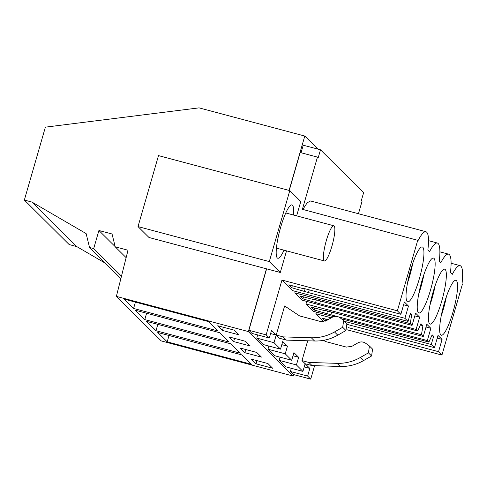 <?xml version="1.0" encoding="UTF-8"?>
<svg xmlns="http://www.w3.org/2000/svg" width="487" height="487" viewBox="0 0 487 487"><rect width="100%" height="100%" fill="white"/><g stroke="black" fill="none" stroke-linecap="round" stroke-linejoin="round"><path stroke-width="0.73" d="M138.01 226.589L148.992 237.492L280.293 272.489L269.311 261.586L289.795 190.612L158.494 155.615L138.01 226.589L269.311 261.586M289.095 190.423L304.789 136.043L199.061 107.864L45.388 127.156L24.35 200.054L31.953 202.081L86.12 233.583L89.547 247.475L93.699 248.583L98.916 230.491L112.047 233.991L115.218 246.824L128.002 250.233L116.387 296.394L248.358 331.568L266.468 268.806M248.358 331.568L293.174 376.074L293.606 374.576M317.974 149.138L304.789 136.043M314.602 365.67L310.718 379.136L307.632 376.074L309.842 368.416L305.136 363.746L302.926 371.398L285.668 366.796L279.167 360.343L280.086 357.172M302.926 371.398L296.425 364.946L298.634 357.294L293.929 352.618L291.719 360.27L274.461 355.674L267.966 349.222L268.879 346.044M291.719 360.27L285.224 353.818L287.433 346.166L282.728 341.49L280.518 349.142L263.26 344.546L256.759 338.094L257.678 334.916M280.518 349.142L274.017 342.69L276.226 335.038L271.521 330.363L269.311 338.021L252.053 333.418L248.887 330.277L266.62 268.842M336.724 316.41L314.152 309.994L311.217 307.078L323.934 310.463L326.832 310.828L423.276 336.535L426.813 324.275L430.867 328.305L427.33 340.559L428.87 342.087L432.152 334.831L433.637 336.304L431.275 344.479L434.477 347.657L438.014 335.403L442.074 339.433L438.537 351.687L441.946 355.072L462.364 284.329L462.011 283.982C463.265 272.787 462.638 266.675 460.13 265.64C458.151 265.245 455.54 268.148 452.295 274.333L450.451 272.501A43.331 8.194 104.9 0 0 448.57 254.153A43.331 8.194 104.9 0 0 440.735 262.852L439.244 261.373A43.331 8.194 104.9 0 0 437.363 243.025A43.331 8.194 104.9 0 0 429.528 251.724L427.86 250.068C429.114 238.873 428.487 232.762 425.979 231.727C424 231.331 421.395 234.235 418.144 240.42L302.384 209.313L317.451 157.118L300.193 152.516L289.241 190.466M358.456 213.732L362.024 201.375L361.305 200.668L363.625 192.645L320.489 149.807L303.224 145.205L301.051 152.748M310.718 379.136L293.46 374.533L290.374 371.471L291.287 368.3M293.174 376.074L161.203 340.9L116.387 296.394M208.479 321.59L124.173 299.121L133.584 308.466L217.89 330.935L208.479 321.59M239.032 334.861L234.326 330.186L217.744 325.766L222.449 330.442L239.032 334.861M228.945 336.894L233.65 341.57L250.239 345.989L245.533 341.314L228.945 336.894M219.686 332.712L135.374 310.243L144.785 319.594L229.097 342.063L219.686 332.712M240.152 348.022L244.858 352.691L261.44 357.111L256.734 352.442L240.152 348.022M155.992 330.716L240.298 353.191L230.887 343.84L146.581 321.371L155.992 330.716L157.825 324.366M167.193 341.844L251.505 364.313L242.094 354.968L157.782 332.499L167.193 341.844L169.026 335.494M272.647 368.239L267.941 363.564L251.353 359.144L256.059 363.819L272.647 368.239M126.133 257.666L115.218 246.824M115.169 246.629L98.916 230.491M121.476 276.172L93.699 248.583M120.873 278.582L89.547 247.475M24.35 200.054L69.166 244.559L76.769 246.586L31.953 202.081M76.769 246.586L105.454 263.272M296.638 215.863L300.777 201.515L289.795 190.612M280.293 272.489L286.533 250.86M274.017 342.69L256.759 338.094M283.136 336.882L311.315 337.777C319.545 337.984 327.282 336.042 334.526 331.951L342.69 327.27L343.676 320.428L339.835 317.634C337.357 316.039 334.782 315.929 332.116 317.323L326.083 320.781L320.61 321.517L299.608 315.923L284.621 305.958L276.226 335.038L283.136 336.882L286.386 340.109L279.477 338.264L276.226 335.038L270.608 333.54M269.311 338.021L266.146 334.873L248.887 330.277M417.791 240.073L397.374 310.809L281.967 280.055L266.146 334.873M317.451 157.118L318.169 157.831L320.489 149.807M222.449 330.442L223.363 327.264M133.584 308.466L135.416 302.117M293.369 214.992A27.595 5.217 104.9 0 0 291.999 204.911A27.595 5.217 104.9 0 0 277.517 240.517A27.595 5.217 104.9 0 0 277.785 258.244A27.595 5.217 104.9 0 0 283.994 250.178M323.825 321.621L315.868 313.719L316.337 312.1M333.558 316.69L313.464 311.333L306.067 303.991L306.487 301.331M423.276 336.535L421.474 334.746L422.911 325.657L420.945 323.703L417.663 330.965L302.257 300.205L294.866 292.864L295.11 291.311M404.922 318.309L308.478 292.602L291.743 287.738L288.809 284.822L301.526 288.213L304.424 288.578L400.868 314.279L404.405 302.025L408.459 306.049L404.922 318.309L408.045 321.408L292.638 290.648L281.967 280.055M307.699 340.784L301.977 360.611L305.136 363.746L312.045 365.585L340.224 366.486C348.455 366.693 356.192 364.745 363.436 360.654L371.593 355.973L372.579 349.13L369.426 345.995L365.585 343.207C363.107 341.606 360.532 341.503 357.866 342.897L351.833 346.354L346.36 347.091L325.359 341.49L323.612 340.334M425.979 231.727L310.572 200.967L307.187 202.775L302.859 209.44M400.868 314.279L397.374 310.809M408.045 321.408L410.407 313.232L411.71 314.529L410.151 314.115M417.663 330.965L416.123 329.437L419.666 317.177L415.606 313.147L412.069 325.407L410.273 323.618L411.71 314.529M419.356 278.734A28.404 5.369 104.9 0 0 422.302 246.952A28.404 5.369 104.9 0 0 410.62 270.054A28.404 5.369 104.9 0 0 407.674 301.843A28.404 5.369 104.9 0 0 419.356 278.734M433.028 292.31A28.404 5.369 104.9 0 0 430.082 324.092A28.404 5.369 104.9 0 0 441.764 300.99A28.404 5.369 104.9 0 0 444.71 269.201A28.404 5.369 104.9 0 0 433.028 292.31M430.563 289.862A28.404 5.369 104.9 0 0 433.509 258.073A28.404 5.369 104.9 0 0 421.821 281.182A28.404 5.369 104.9 0 0 418.875 312.971A28.404 5.369 104.9 0 0 430.563 289.862M444.229 303.438A28.404 5.369 104.9 0 0 441.283 335.22A28.404 5.369 104.9 0 0 452.971 312.112A28.404 5.369 104.9 0 0 455.917 280.329A28.404 5.369 104.9 0 0 444.229 303.438M286.386 340.109L314.565 341.003C322.796 341.21 330.533 339.269 337.777 335.178L345.934 330.496L346.921 323.648L343.676 320.428M408.459 306.049L403.613 304.759M308.478 292.602L309.245 289.862M407.534 282.856A28.404 5.369 104.9 0 0 409.652 276.147A28.404 5.369 104.9 0 0 412.739 263.351M291.743 287.738L292.297 285.753M304.46 291.123L305.124 288.761M441.946 355.072L346.902 329.742M307.632 376.074L290.374 371.471M309.842 368.416L304.217 366.918M296.425 364.946L279.167 360.343M256.059 363.819L256.978 360.642M431.275 344.479L344.644 321.39M331.251 317.816L315.868 313.719M348.077 327.574L438.537 351.687M327.994 319.685L322.424 318.2L325.401 321.128M347.584 324.5L434.477 347.657M433.637 336.304L431.713 335.793M325.359 321.116L325.913 319.131M442.074 339.433L437.229 338.136M441.149 316.233A28.404 5.369 104.9 0 0 443.267 309.531A28.404 5.369 104.9 0 0 446.348 296.729M301.977 360.611L308.886 362.45L312.045 365.585M308.886 362.45L337.065 363.351C345.295 363.558 353.032 361.616 360.283 357.519L368.44 352.844L369.426 345.995M233.65 341.57L234.57 338.392M144.785 319.594L146.617 313.244M285.224 353.818L267.966 349.222M287.433 346.166L281.809 344.668M422.911 325.657L420.372 324.975M410.273 323.618L294.866 292.864M412.069 325.407L315.625 299.706L312.733 299.341L300.016 295.95L302.951 298.866L319.679 303.73L416.123 329.437M419.666 317.177L414.821 315.886M319.679 303.73L320.446 300.99M418.741 293.984A28.404 5.369 104.9 0 0 420.859 287.275A28.404 5.369 104.9 0 0 423.94 274.473M302.951 298.866L303.504 296.881M315.667 302.257L316.325 299.889M244.858 352.691L245.777 349.52M298.634 357.294L293.016 355.79M428.87 342.087L341.472 318.796M421.474 334.746L306.067 303.991M338.428 316.867L427.33 340.559M430.867 328.305L426.022 327.014M330.886 314.858L331.653 312.112M429.948 305.112A28.404 5.369 104.9 0 0 432.06 298.403A28.404 5.369 104.9 0 0 435.147 285.601M314.152 309.994L314.705 308.003M326.868 313.378L327.532 311.016M324.257 249.265A18.208 3.446 104.9 0 0 324.433 260.959A18.208 3.446 104.9 0 0 333.985 237.467A18.208 3.446 104.9 0 0 333.808 225.767A18.208 3.446 104.9 0 0 324.257 249.265M342.69 327.27L345.934 330.496M334.526 331.951L337.777 335.178M311.315 337.777L314.565 341.003M360.283 357.519L363.436 360.654M368.44 352.844L371.593 355.973M337.065 363.351L340.224 366.486M460.13 265.64L451.09 263.23M428.505 240.663L437.363 243.025M439.889 251.84L448.57 254.153M276.415 248.163L324.433 260.959M285.79 212.971L333.808 225.767"/></g></svg>
